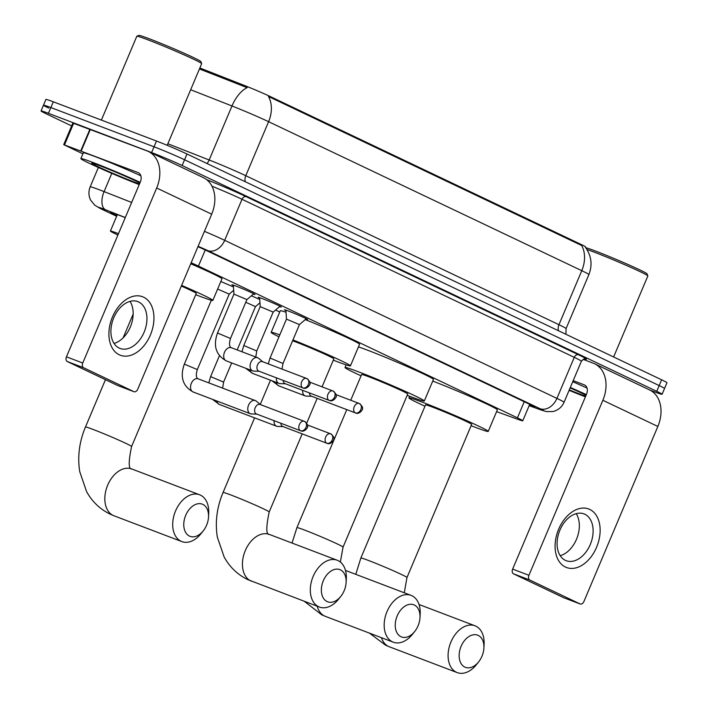 <?xml version="1.0" encoding="UTF-8"?>
<svg xmlns="http://www.w3.org/2000/svg" width="708" height="708" viewBox="0 0 708 708"><rect width="100%" height="100%" fill="white"/><g stroke="black" fill="none" stroke-linecap="round" stroke-linejoin="round"><path stroke-width="1.06" d="M285.926 310.67A12.523 0.504 22.9 0 1 284.466 309.777A12.523 0.504 22.9 0 1 288.413 311.042A12.523 0.504 22.9 0 1 300.865 316.202A12.523 0.504 22.9 0 1 307.529 319.52A12.523 0.504 22.9 0 1 305.883 319.096M259.659 298.174A12.523 0.504 22.9 0 1 258.199 297.28A12.523 0.504 22.9 0 1 262.146 298.546A12.523 0.504 22.9 0 1 274.589 303.705A12.523 0.504 22.9 0 1 281.262 307.024A12.523 0.504 22.9 0 1 279.607 306.599M233.392 285.678A12.523 0.504 22.9 0 1 231.932 284.784A12.523 0.504 22.9 0 1 235.879 286.05A12.523 0.504 22.9 0 1 248.322 291.209A12.523 0.504 22.9 0 1 254.995 294.528A12.523 0.504 22.9 0 1 253.34 294.103M251.349 295.811A13.319 0.531 22.9 0 1 259.739 299.475M220.808 281.554A13.319 0.531 22.9 0 1 233.472 286.979M118.484 233.684A23.47 0.938 -157.1 0 0 117.802 233.419A23.47 0.938 -157.1 0 0 110.404 231.056A23.47 0.938 -157.1 0 0 115.74 233.994L117.917 235.029M585.392 247.278L585.551 246.906A21.125 0.85 -157.1 0 0 580.746 244.269L270.031 96.438A21.125 0.85 -157.1 0 0 245.304 85.836L201.444 68.596A21.125 0.85 -157.1 0 0 199.86 67.977M496.591 411.631L517.982 419.393A23.47 0.938 -157.1 0 0 522.761 420.782A23.47 0.938 -157.1 0 0 517.433 417.844L198.444 266.084A23.47 0.938 -157.1 0 0 191.16 262.756M275.58 310.042L279.757 312.024M71.632 125.909L46.383 113.891A23.47 0.938 22.9 0 1 41.046 110.952A23.47 0.938 22.9 0 1 48.445 113.324L151.609 152.556A23.47 0.938 22.9 0 1 182.124 165.522L656.75 391.329L659.183 385.568A23.47 0.938 22.9 0 1 664.52 388.506A23.47 0.938 22.9 0 0 659.183 385.568L184.558 159.76L659.183 385.568L661.617 379.807A23.47 0.938 22.9 0 1 666.954 382.745L662.086 394.267A23.47 0.938 22.9 0 1 654.688 391.905L649.873 390.073M151.609 152.556L154.043 146.795A23.47 0.938 22.9 0 1 184.558 159.76A23.47 0.938 22.9 0 0 154.043 146.795L50.879 107.563L154.043 146.795L156.477 141.034A23.47 0.938 22.9 0 1 186.992 153.999L661.617 379.807M48.817 108.129A23.47 0.938 22.9 0 1 43.48 105.191A23.47 0.938 22.9 0 1 50.879 107.563A23.47 0.938 22.9 0 0 43.48 105.191L45.914 99.43A23.47 0.938 22.9 0 1 53.312 101.802L156.477 141.034M585.339 247.207C591.445 255.694 592.631 264.827 588.888 274.607A31.294 1.257 -157.1 0 0 581.772 270.686A27.382 20.302 115.4 0 0 581.631 245.481L268.456 96.483A27.382 20.302 -64.6 0 1 268.598 121.688A31.294 1.257 -157.1 0 0 231.976 105.979A27.382 14.541 -68.5 0 1 247.145 87.659L199.444 68.959M125.254 217.648L121.192 216.046A23.47 0.938 -157.1 0 0 118.148 214.869A23.47 0.938 -157.1 0 0 110.749 212.506A23.47 0.938 -157.1 0 0 116.085 215.444L116.847 215.807M656.75 391.329A23.47 0.938 22.9 0 1 662.086 394.267M529.221 405.489L530.018 405.781A23.47 0.938 -157.1 0 0 534.797 407.171A23.47 0.938 -157.1 0 0 529.469 404.233L206.311 250.49A23.47 0.938 -157.1 0 0 197.948 246.685M119.263 354.788A31.294 20.966 -69.2 0 1 112.466 316.954A31.294 20.966 -69.2 0 1 143.6 297.174A31.294 20.966 -69.2 0 1 150.397 334.999A31.294 20.966 -69.2 0 1 119.263 354.788M138.653 301.98A25.037 16.771 110.8 0 0 137.821 301.617A25.037 16.771 110.8 0 0 113.492 318.432A25.037 16.771 110.8 0 0 119.183 348.071A25.037 16.771 110.8 0 0 120.024 348.424A25.037 16.771 110.8 0 0 144.352 331.618A25.037 16.771 110.8 0 0 138.653 301.98M82.898 153.848L63.711 144.653L72.844 123.05L147.131 150.946A31.294 23.205 115.4 0 1 148.406 151.494A31.294 23.205 115.4 0 1 156.68 188.009L82.756 363.018A3.912 2.62 110.8 0 0 83.606 367.744L67.313 361.549A3.912 2.62 -69.2 0 1 66.463 356.823L140.388 181.814A7.823 5.797 -64.6 0 0 138.326 172.69A7.823 5.797 -64.6 0 0 138.007 172.548L63.711 144.653M148.406 151.494L203.408 177.655A31.294 23.205 115.4 0 1 211.683 214.179L137.759 389.188A3.912 2.62 110.8 0 1 133.998 391.719A3.912 2.62 110.8 0 1 133.865 391.657L83.606 367.744M117.838 385.568A3.912 2.62 -69.2 0 1 117.705 385.515A3.912 2.62 -69.2 0 1 117.572 385.462L67.313 361.549M130.024 301.378A25.037 16.771 -69.2 0 1 130.821 325.742A25.037 16.771 -69.2 0 1 114.032 343.424M101.403 120.086L136.812 36.267A35.205 1.416 22.9 0 1 136.856 36.232L138.901 35.4A33.648 1.354 22.9 0 1 149.459 38.834A33.648 1.354 22.9 0 1 182.345 52.454A33.648 1.354 22.9 0 1 200.842 61.561L201.674 63.605A35.205 1.416 22.9 0 1 201.674 63.676L167.194 145.317M136.856 36.232A35.205 1.416 22.9 0 1 147.901 39.816A35.205 1.416 22.9 0 1 182.319 54.082A35.205 1.416 22.9 0 1 201.674 63.605M139.219 184.584A39.126 1.566 22.9 0 1 100.908 168.619A39.126 1.566 22.9 0 1 80.88 158.619A39.126 1.566 22.9 0 1 93.208 162.566A39.126 1.566 22.9 0 1 140.166 182.345M80.88 158.619L83.314 152.857A39.126 1.566 22.9 0 1 95.642 156.804A39.126 1.566 22.9 0 1 140.857 175.779M139.511 183.903A27.382 1.097 22.9 0 1 133.511 181.735A27.382 1.097 22.9 0 1 105.828 170.239A27.382 1.097 22.9 0 1 91.73 163.159A27.382 1.097 22.9 0 1 100.324 165.946A27.382 1.097 22.9 0 1 139.883 183.027M189.461 536.089A17.213 11.532 110.8 0 0 203.24 530.885A17.213 11.532 110.8 0 0 208.515 517.008A17.213 11.532 110.8 0 0 202.842 504.397A17.213 11.532 110.8 0 0 185.726 515.282A17.213 11.532 110.8 0 0 189.461 536.089M203.24 530.885L201.028 533.655A25.037 16.771 -69.2 0 1 181.823 541.585A25.037 16.771 -69.2 0 1 180.991 541.222A25.037 16.771 -69.2 0 1 175.292 511.583A25.037 16.771 -69.2 0 1 199.621 494.777A25.037 16.771 -69.2 0 1 200.461 495.131A25.037 16.771 -69.2 0 1 208.71 513.468L208.515 517.008M181.611 285.368A43.038 1.726 22.9 0 1 212.843 300.396A43.038 1.726 22.9 0 1 199.284 296.059A43.038 1.726 22.9 0 1 195.718 294.687M105.448 379.692L85.464 427.021A25.037 1.009 -157.1 0 1 93.35 429.544A25.037 1.009 -157.1 0 1 125.9 443.376A25.037 1.009 -157.1 0 1 131.591 446.509L196.266 293.395A25.037 1.009 -157.1 0 0 181.319 286.059M190.735 263.765A43.038 1.726 22.9 0 1 221.967 278.793L212.843 300.396M327.061 601.552A17.213 11.532 110.8 0 0 340.84 596.348A17.213 11.532 110.8 0 0 346.115 582.472A17.213 11.532 110.8 0 0 340.442 569.86A17.213 11.532 110.8 0 0 323.317 580.746A17.213 11.532 110.8 0 0 327.061 601.552M340.84 596.348L338.628 599.118A25.037 16.771 -69.2 0 1 319.423 607.048A25.037 16.771 -69.2 0 1 318.591 606.685A25.037 16.771 -69.2 0 1 312.892 577.047A25.037 16.771 -69.2 0 1 337.22 560.24A25.037 16.771 -69.2 0 1 338.061 560.594A25.037 16.771 -69.2 0 1 346.309 578.932L346.115 582.472M322.051 386.825L333.866 358.859A25.037 1.009 -157.1 0 0 320.52 352.23A25.037 1.009 -157.1 0 0 295.625 341.902A25.037 1.009 -157.1 0 0 292.608 340.778M292.97 339.929A43.038 1.726 22.9 0 1 350.442 365.859A43.038 1.726 22.9 0 1 336.875 361.522A43.038 1.726 22.9 0 1 333.318 360.151M278.987 336.822A43.038 1.726 22.9 0 1 271.155 332.371A43.038 1.726 22.9 0 1 279.81 334.884M271.155 332.371L280.288 310.768A43.038 1.726 22.9 0 1 286.023 312.246M305.29 319.6A43.038 1.726 22.9 0 1 359.567 344.256L350.442 365.859M400.932 636.696A17.213 11.532 110.8 0 0 414.711 631.492A17.213 11.532 110.8 0 0 419.986 617.615A17.213 11.532 110.8 0 0 414.322 605.013A17.213 11.532 110.8 0 0 397.197 615.889A17.213 11.532 110.8 0 0 400.932 636.696M414.711 631.492L412.499 634.262A25.037 16.771 -69.2 0 1 393.294 642.191A25.037 16.771 -69.2 0 1 392.462 641.837A25.037 16.771 -69.2 0 1 386.763 612.199A25.037 16.771 -69.2 0 1 411.1 595.384A25.037 16.771 -69.2 0 1 411.932 595.747A25.037 16.771 -69.2 0 1 420.18 614.075L419.986 617.615M346.778 409.622L296.935 527.628A25.037 1.009 -157.1 0 1 304.821 530.159A25.037 1.009 -157.1 0 1 337.371 543.983A25.037 1.009 -157.1 0 1 343.061 547.116L407.737 394.002A25.037 1.009 -157.1 0 0 394.391 387.373A25.037 1.009 -157.1 0 0 369.505 377.045A25.037 1.009 -157.1 0 0 361.611 374.523L350.743 400.241M361.062 375.815A43.038 1.726 22.9 0 1 345.035 367.514A43.038 1.726 22.9 0 1 358.593 371.859A43.038 1.726 22.9 0 1 401.383 389.604A43.038 1.726 22.9 0 1 424.313 401.011A43.038 1.726 22.9 0 1 410.755 396.666A43.038 1.726 22.9 0 1 407.189 395.303M358.452 346.902A43.038 1.726 22.9 0 1 367.726 350.248A43.038 1.726 22.9 0 1 410.507 368.001A43.038 1.726 22.9 0 1 433.446 379.399L424.313 401.011M464.846 667.104A17.213 11.532 110.8 0 0 478.626 661.9A17.213 11.532 110.8 0 0 483.909 648.024A17.213 11.532 110.8 0 0 478.236 635.421A17.213 11.532 110.8 0 0 461.112 646.298A17.213 11.532 110.8 0 0 464.846 667.104M478.626 661.9L476.422 664.67A25.037 16.771 -69.2 0 1 457.209 672.6A25.037 16.771 -69.2 0 1 456.377 672.246A25.037 16.771 -69.2 0 1 450.677 642.607A25.037 16.771 -69.2 0 1 475.015 625.792A25.037 16.771 -69.2 0 1 475.847 626.155A25.037 16.771 -69.2 0 1 484.095 644.484L483.909 648.024M360.85 558.037A25.037 1.009 -157.1 0 1 368.744 560.559A25.037 1.009 -157.1 0 1 401.286 574.392A25.037 1.009 -157.1 0 1 406.976 577.524L471.652 424.411A25.037 1.009 -157.1 0 0 458.306 417.782A25.037 1.009 -157.1 0 0 433.42 407.454A25.037 1.009 -157.1 0 0 425.526 404.932L360.85 558.037L355.779 574.347M424.977 406.224A43.038 1.726 22.9 0 1 408.95 397.923A43.038 1.726 22.9 0 1 422.508 402.268A43.038 1.726 22.9 0 1 465.298 420.012A43.038 1.726 22.9 0 1 488.228 431.42A43.038 1.726 22.9 0 1 474.67 427.074A43.038 1.726 22.9 0 1 471.112 425.712M432.738 381.081A43.038 1.726 22.9 0 1 475.068 398.692A43.038 1.726 22.9 0 1 497.361 409.808L488.228 431.42M233.684 290.289L229.197 294.121L217.639 289.05M260.438 404.604L256.269 401.117A7.045 4.717 110.8 0 0 255.579 400.675A7.045 4.717 110.8 0 0 255.34 400.569A7.045 4.717 110.8 0 0 248.57 405.126A7.045 4.717 110.8 0 0 250.101 413.631A7.045 4.717 110.8 0 0 250.331 413.738A7.045 4.717 110.8 0 0 251.393 413.941L256.827 414.109M260.243 404.534A5.089 3.407 110.8 0 0 260.075 404.463A5.089 3.407 110.8 0 0 255.19 407.755A5.089 3.407 110.8 0 0 256.287 413.897A5.089 3.407 110.8 0 0 256.464 413.968A5.089 3.407 110.8 0 0 256.632 414.03M274.067 420.667A7.045 4.717 110.8 0 0 276.368 426.127A7.045 4.717 110.8 0 0 276.607 426.234A7.045 4.717 110.8 0 0 277.66 426.437L283.094 426.605M280.881 423.26A5.089 3.407 110.8 0 0 282.563 426.393A5.089 3.407 110.8 0 0 282.731 426.473A5.089 3.407 110.8 0 0 282.899 426.526M259.951 302.785L255.473 306.617L245.782 302.263M253.756 293.749L246.906 299.599L233.932 294.121L233.357 285.129M262.756 361.77L258.588 358.283A7.045 4.717 110.8 0 0 257.898 357.841A7.045 4.717 110.8 0 0 257.659 357.735A7.045 4.717 110.8 0 0 250.889 362.292A7.045 4.717 110.8 0 0 252.42 370.797A7.045 4.717 110.8 0 0 252.659 370.904A7.045 4.717 110.8 0 0 253.712 371.107L259.146 371.275M262.562 361.7A5.089 3.407 110.8 0 0 262.394 361.629A5.089 3.407 110.8 0 0 257.508 364.921A5.089 3.407 110.8 0 0 258.615 371.063A5.089 3.407 110.8 0 0 258.783 371.134A5.089 3.407 110.8 0 0 258.951 371.196M280.023 306.245L273.173 312.095L260.199 306.617L259.624 297.625M276.394 377.833A7.045 4.717 110.8 0 0 278.686 383.294A7.045 4.717 110.8 0 0 278.925 383.4A7.045 4.717 110.8 0 0 279.979 383.603L285.413 383.771M283.2 380.426A5.089 3.407 110.8 0 0 284.881 383.559A5.089 3.407 110.8 0 0 285.05 383.639A5.089 3.407 110.8 0 0 285.227 383.692M299.44 324.6L286.474 319.122L285.89 310.131M302.661 390.329A7.045 4.717 110.8 0 0 304.953 395.799A7.045 4.717 110.8 0 0 305.192 395.896A7.045 4.717 110.8 0 0 306.254 396.099L311.679 396.268M309.467 392.922A5.089 3.407 110.8 0 0 311.148 396.055A5.089 3.407 110.8 0 0 311.316 396.135A5.089 3.407 110.8 0 0 311.493 396.188M565.435 567.055A31.294 20.966 -69.2 0 1 558.639 529.23A31.294 20.966 -69.2 0 1 589.773 509.441A31.294 20.966 -69.2 0 1 596.579 547.275A31.294 20.966 -69.2 0 1 565.435 567.055M584.835 514.247A25.037 16.771 110.8 0 0 584.003 513.893A25.037 16.771 110.8 0 0 559.674 530.699A25.037 16.771 110.8 0 0 565.365 560.338A25.037 16.771 110.8 0 0 566.196 560.701A25.037 16.771 110.8 0 0 590.534 543.886A25.037 16.771 110.8 0 0 584.835 514.247M583.144 359.354L593.304 363.222A31.294 23.205 115.4 0 1 594.587 363.762A31.294 23.205 115.4 0 1 602.862 400.286L528.938 575.294A3.912 2.62 110.8 0 0 529.788 580.02L513.495 573.825A3.912 2.62 -69.2 0 1 512.645 569.099L586.569 394.091A7.823 5.797 -64.6 0 0 584.498 384.957A7.823 5.797 -64.6 0 0 584.18 384.825L573.197 380.647M594.587 363.762L649.59 389.931A31.294 23.205 115.4 0 1 657.856 426.455L583.932 601.455A3.912 2.62 110.8 0 1 580.171 603.986A3.912 2.62 110.8 0 1 580.047 603.933L529.788 580.02M564.019 597.835A3.912 2.62 -69.2 0 1 563.887 597.791A3.912 2.62 -69.2 0 1 563.754 597.738L513.495 573.825M576.206 513.654A25.037 16.771 -69.2 0 1 576.993 538.018A25.037 16.771 -69.2 0 1 560.214 555.692M585.72 247.72A33.648 1.354 22.9 0 1 595.64 251.101A33.648 1.354 22.9 0 1 628.527 264.73A33.648 1.354 22.9 0 1 647.015 273.837L647.847 275.881A35.205 1.416 22.9 0 1 647.855 275.943L613.624 356.974M586.923 249.499A35.205 1.416 22.9 0 1 594.083 252.092A35.205 1.416 22.9 0 1 628.492 266.35A35.205 1.416 22.9 0 1 647.847 275.881M585.401 396.861A39.126 1.566 22.9 0 1 569.108 390.329M570.117 387.931A27.382 1.097 22.9 0 1 586.056 395.303M585.693 396.17A27.382 1.097 22.9 0 1 579.693 394.011A27.382 1.097 22.9 0 1 569.294 389.887M570.312 387.488A39.126 1.566 22.9 0 1 586.348 394.613M572.745 381.727A39.126 1.566 22.9 0 1 587.029 388.055M201.444 68.596L201.001 69.641M270.031 96.438L269.73 97.146M245.304 85.836L244.862 86.88M580.746 244.269L580.445 244.977M205.24 249.986L198.444 266.084M524.23 401.746L517.433 417.844M558.497 330.742A7.823 5.797 -64.6 0 1 558.957 324.698L581.772 270.686L268.598 121.688L245.782 175.708L558.957 324.698A31.294 1.257 22.9 0 1 566.073 328.618L565.922 334.282M167.849 143.751L209.161 159.99L231.976 105.979L190.664 89.739M53.312 101.802L48.445 113.324M186.992 153.999L182.124 165.522M206.993 163.513A7.823 4.151 111.5 0 0 209.161 159.99A31.294 1.257 22.9 0 1 245.782 175.708A7.823 5.797 -64.6 0 0 245.322 181.752M116.572 214.276L116.085 215.444M125.298 217.542L105.457 209.736A15.647 0.628 -157.1 0 0 103.421 208.948A15.647 0.628 -157.1 0 0 102.049 209.329L116.643 216.276L101.412 209.064A15.647 11.602 -64.6 0 0 102.049 209.329M101.412 209.064L94.837 205.276L90.704 200.249C88.535 195.877 88.358 191.417 90.164 186.885A31.294 1.257 22.9 0 1 100.023 190.036A31.294 1.257 22.9 0 1 104.085 191.611L111.793 173.371M206.639 179.655A35.205 1.416 22.9 0 1 246.251 196.7L578.507 354.779A35.205 1.416 22.9 0 1 584.817 358.938M204.435 231.33A31.294 1.257 22.9 0 1 224.675 240.322L242.012 199.275A31.294 1.257 -157.1 0 0 211.966 186.195M105.457 209.736A15.647 8.31 -68.5 0 1 104.085 191.611L131.67 202.453M529.159 405.64L540.354 409.702A15.647 0.628 -157.1 0 0 539.992 408.675L207.727 250.597A15.647 11.602 -64.6 0 0 224.675 240.322L556.93 398.4L574.276 357.345L242.012 199.275A3.912 2.903 115.4 0 1 246.251 196.7M539.992 408.675A15.647 11.602 -64.6 0 0 556.93 398.4A31.294 1.257 22.9 0 1 564.046 402.312L581.383 361.266A31.294 1.257 -157.1 0 0 574.276 357.345A3.912 2.903 115.4 0 1 578.507 354.779M207.727 250.597A15.647 0.628 -157.1 0 0 198.107 246.313M529.15 405.666L541.098 410.012A15.647 12.337 -70.1 0 1 540.354 409.702M530.46 404.711L530.018 405.781M211.683 214.179L156.68 188.009M117.572 385.462L133.865 391.657M138.626 172.849L138.007 172.548M90.358 129.352L81.225 150.954M66.463 356.823L82.756 363.018M80.792 150.795L89.916 129.192M73.641 123.281L64.517 144.883M131.591 446.509C128.405 461.731 128.44 469.209 131.688 468.935L131.75 468.962A25.037 16.771 110.8 0 0 107.421 485.776A25.037 16.771 110.8 0 0 113.112 515.415A25.037 16.771 110.8 0 0 113.953 515.769L181.823 541.585M302.183 433.871L269.19 511.973A25.037 1.009 -157.1 0 0 263.5 508.84A25.037 1.009 -157.1 0 0 230.95 495.007A25.037 1.009 -157.1 0 0 223.064 492.485C216.878 507.264 214.966 522.141 217.329 537.115L224.162 557.019C229.737 567.117 237.605 574.657 247.782 579.622L319.423 607.048M269.19 511.973C266.004 527.195 266.04 534.673 269.288 534.398L269.35 534.425A25.037 16.771 110.8 0 0 245.021 551.24A25.037 16.771 110.8 0 0 250.712 580.879A25.037 16.771 110.8 0 0 251.552 581.233M317.166 606.19A25.037 16.771 110.8 0 0 324.591 616.022A25.037 16.771 110.8 0 0 325.423 616.376L393.294 642.191M381.408 637.669A25.037 16.771 110.8 0 0 388.506 646.431A25.037 16.771 110.8 0 0 389.338 646.785L457.209 672.6M300.493 430.712A5.089 3.77 115.4 0 0 305.998 427.366A5.089 3.77 -64.6 0 0 304.652 421.437A5.089 3.77 -64.6 0 0 304.44 421.349A5.089 3.407 110.8 0 0 304.272 421.278A5.089 3.407 110.8 0 0 299.334 424.685A5.089 3.407 110.8 0 0 300.493 430.712A5.089 3.407 110.8 0 0 300.661 430.783L256.464 413.968M198.346 378.904A7.045 4.717 110.8 0 0 198.107 378.807C196.054 377.771 195.789 374.7 197.32 369.594L184.346 364.116L211.329 300.245M255.34 400.569L198.107 378.807A7.045 4.717 110.8 0 0 198.072 378.789A7.045 4.717 110.8 0 0 191.257 383.559A7.045 4.717 110.8 0 0 192.868 391.869A7.045 4.717 110.8 0 0 193.107 391.966A7.045 4.717 110.8 0 0 193.142 391.984A7.045 4.717 110.8 0 0 193.346 392.046M326.76 443.208A5.089 3.77 115.4 0 0 332.264 439.872A5.089 3.77 -64.6 0 0 330.919 433.933A5.089 3.77 -64.6 0 0 330.716 433.845A5.089 3.407 110.8 0 0 330.539 433.774A5.089 3.407 110.8 0 0 325.6 437.19A5.089 3.407 110.8 0 0 326.76 443.208A5.089 3.407 110.8 0 0 326.928 443.279L282.731 426.473M222.631 388.134L223.586 382.09L210.612 376.612L219.409 355.797M216.922 401.029A7.045 4.717 110.8 0 0 219.135 404.365A7.045 4.717 110.8 0 0 219.374 404.463A7.045 4.717 110.8 0 0 219.409 404.48A7.045 4.717 110.8 0 0 219.613 404.542M302.812 387.878A5.089 3.77 115.4 0 0 308.316 384.533A5.089 3.77 -64.6 0 0 306.971 378.603A5.089 3.77 -64.6 0 0 306.768 378.514A5.089 3.407 110.8 0 0 306.591 378.444A5.089 3.407 110.8 0 0 301.652 381.851A5.089 3.407 110.8 0 0 302.812 387.878A5.089 3.407 110.8 0 0 302.98 387.949L258.783 371.134M246.906 299.599L230.481 338.486L217.506 333.008L233.932 294.121M231.507 347.805A7.045 4.717 110.8 0 0 231.277 347.699A7.045 4.717 110.8 0 0 231.233 347.69A7.045 4.717 110.8 0 0 224.418 352.46A7.045 4.717 110.8 0 0 226.029 360.761A7.045 4.717 110.8 0 0 226.268 360.868A7.045 4.717 110.8 0 0 226.303 360.876A7.045 4.717 110.8 0 0 226.507 360.947M329.078 400.374A5.089 3.77 115.4 0 0 334.583 397.038A5.089 3.77 -64.6 0 0 333.238 391.099A5.089 3.77 -64.6 0 0 333.034 391.011A5.089 3.407 110.8 0 0 332.866 390.94A5.089 3.407 110.8 0 0 327.919 394.356A5.089 3.407 110.8 0 0 329.078 400.374A5.089 3.407 110.8 0 0 329.247 400.445L285.05 383.639M273.173 312.095L256.747 350.982L243.773 345.504L260.208 306.617M250.083 369.921A7.045 4.717 110.8 0 0 252.296 373.258A7.045 4.717 110.8 0 0 252.535 373.364A7.045 4.717 110.8 0 0 252.57 373.373A7.045 4.717 110.8 0 0 252.774 373.443M355.345 412.87A5.089 3.77 115.4 0 0 360.85 409.534A5.089 3.77 -64.6 0 0 359.505 403.595A5.089 3.77 -64.6 0 0 359.301 403.507A5.089 3.407 110.8 0 0 359.133 403.436A5.089 3.407 110.8 0 0 354.186 406.852A5.089 3.407 110.8 0 0 355.345 412.87A5.089 3.407 110.8 0 0 355.513 412.941L311.316 396.135M306.29 318.742L299.44 324.591L283.014 363.487L270.04 358L286.474 319.113M276.35 382.417A7.045 4.717 110.8 0 0 278.571 385.763A7.045 4.717 110.8 0 0 278.802 385.86A7.045 4.717 110.8 0 0 278.837 385.869A7.045 4.717 110.8 0 0 279.041 385.94M657.856 426.455L602.862 400.286M563.754 597.738L580.047 603.933M584.808 385.125L584.18 384.825M512.645 569.099L528.938 575.294M117.369 214.568L110.404 231.056M529.708 404.348L522.761 420.782M588.888 274.607L566.073 328.618M41.046 110.952L43.48 105.191M90.164 186.885L98.359 167.477M581.383 361.266C583.41 359.133 584.649 358.363 585.091 358.956M541.098 410.012L546.346 411.587L552.886 411.552C558.108 410.286 561.825 407.206 564.046 402.312M117.705 385.515L133.998 391.719M85.464 427.021C79.278 441.801 77.376 456.678 79.739 471.652L86.562 491.556C92.137 501.653 100.005 509.194 110.183 514.158L113.953 515.769M133.157 314.104L123.13 337.84M131.75 468.962L199.621 494.777M270.491 380.196L260.252 404.445M254.588 417.862L223.064 492.485M269.35 534.425L337.22 560.24M317.175 398.365L306.688 423.198M296.935 527.628L292.041 543.054M304.272 601.287L321.653 614.765L325.423 616.376M345.035 367.514L346.15 364.868M345.477 570.427L411.1 595.384M343.061 547.116L340.344 562.037M369.426 633.111L385.568 645.174L389.338 646.785M408.95 397.923L409.658 396.25M419.03 604.499L475.015 625.792M406.976 577.524L404.295 592.8M260.075 404.463L304.652 421.437C307.378 424.012 308.334 425.712 307.529 426.535C308.697 426.446 304.582 432.907 300.661 430.783M184.346 364.116C179.814 376.868 182.735 386.152 193.107 391.966L250.331 413.738M229.197 294.121L197.32 369.594M307.449 424.986L330.919 433.933C333.645 436.517 334.601 438.217 333.795 439.031C334.964 438.942 330.848 445.403 326.928 443.279M212.462 399.33L219.374 404.463L276.607 426.234M255.473 306.617L237.171 349.947M231.684 362.921L223.586 382.09M208.798 382.869L210.612 376.612M262.394 361.629L306.971 378.603C309.697 381.178 310.653 382.878 309.847 383.701C311.016 383.612 306.9 390.073 302.98 387.949M252.659 370.904L226.268 360.868C215.896 355.053 212.975 345.761 217.506 333.008M257.659 357.735L231.277 347.699C229.215 346.672 228.95 343.601 230.481 338.486M309.768 382.152L333.238 391.099C335.964 393.683 336.919 395.383 336.114 396.197C337.282 396.108 333.167 402.569 329.247 400.445M278.925 383.4L252.535 373.364L245.623 368.231M241.968 351.77L243.773 345.504M255.792 357.027L256.747 350.982M336.034 394.648L359.505 403.595C362.231 406.18 363.186 407.879 362.381 408.693C363.549 408.604 359.434 415.065 355.513 412.941M305.192 395.896L278.802 385.86L271.899 380.727M268.297 363.877L270.04 358M282.014 369.089L283.014 363.487M563.887 597.791L580.171 603.986"/></g></svg>
